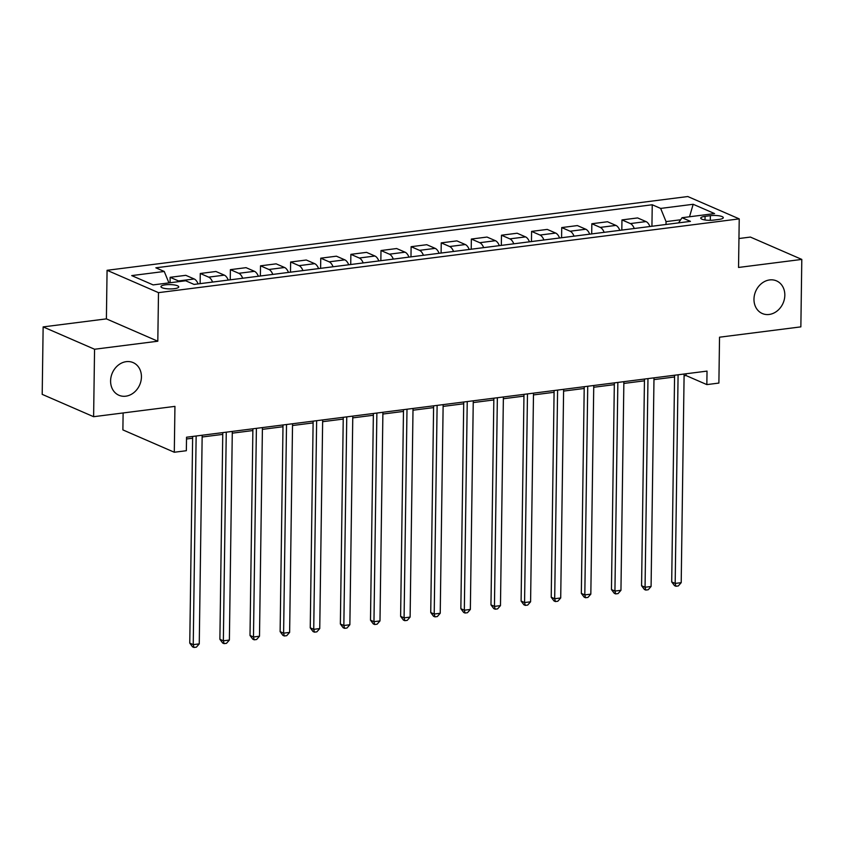 <?xml version="1.0" encoding="UTF-8"?>
<svg xmlns="http://www.w3.org/2000/svg" width="844" height="844" viewBox="0 0 844 844"><rect width="100%" height="100%" fill="white"/><g stroke="black" fill="none" stroke-linecap="round" stroke-linejoin="round"><path stroke-width="1.27" d="M141.433 376.962A17.808 14.928 -66.5 0 1 118.92 395.256A17.808 14.928 -66.5 0 1 110.596 380.887A17.808 14.928 -66.5 0 1 133.109 362.593A17.808 14.928 -66.5 0 1 141.433 376.962M784.825 295.242A17.808 14.928 -66.5 0 1 762.301 313.525A17.808 14.928 -66.5 0 1 753.977 299.156A17.808 14.928 -66.5 0 1 776.501 280.873A17.808 14.928 -66.5 0 1 784.825 295.242M174.297 288.69A8.904 2.163 0.8 0 0 178.749 286.886A8.904 2.163 0.8 0 0 174.307 284.945A8.904 2.163 0.8 0 0 165.403 284.829A8.904 2.163 0.8 0 0 160.94 286.633A8.904 2.163 0.8 0 0 165.382 288.574A8.904 2.163 0.8 0 0 174.297 288.69M123.118 412.959L122.886 429.902L174.297 452.247L186.345 450.717L186.535 437.224L707.029 371.107L706.839 384.6L718.888 383.07L719.531 337.199L800.861 326.871L801.8 259.414L750.39 237.069L738.954 238.525M43.139 326.902L42.2 394.359L93.61 416.704L94.56 349.247L157.807 341.219L158.493 292.646L107.072 270.302L106.397 318.874L43.139 326.902L94.56 349.247M158.493 292.646L739.228 218.881L687.807 196.536L107.072 270.302M710.374 215.684L705.067 216.349A8.619 2.099 0.8 0 0 700.752 218.1A8.619 2.099 0.8 0 0 705.046 219.978A8.619 2.099 0.8 0 0 713.686 220.094L718.982 219.419A8.619 2.099 0.8 0 0 723.297 217.668A8.619 2.099 0.8 0 0 719.004 215.8A8.619 2.099 0.8 0 0 710.374 215.684L710.3 220.316M680.644 219.767L666.053 221.624L660.652 208.415L652.243 204.765L155.845 267.812L164.253 271.473L168.927 282.888M660.652 208.415L693.177 204.28L714.583 213.585L682.047 217.72L678.523 222.89M164.253 271.473L131.717 275.598L153.123 284.903L185.648 280.767L194.057 284.417L690.455 221.371L682.047 217.72M174.297 452.247L174.94 406.375L93.61 416.704M739.228 218.881L738.542 267.453L801.8 259.414M684.083 375.78L686.003 375.538L706.839 384.6M186.513 438.986L192.622 438.215M202.149 437.002L222.742 434.386M232.269 433.172L252.862 430.556M262.389 429.353L282.983 426.737M292.509 425.524L313.113 422.907M322.63 421.694L343.234 419.078M352.76 417.875L373.354 415.259M382.881 414.045L403.474 411.429M413.001 410.216L433.594 407.599M443.121 406.397L463.715 403.78M473.241 402.567L493.835 399.95M503.362 398.737L523.955 396.121M533.482 394.918L554.075 392.302M563.602 391.088L584.196 388.472M593.722 387.259L614.316 384.642M623.843 383.44L644.447 380.823M653.963 379.61L674.567 376.994M666.011 224.472L666.053 221.624M686.024 373.776L686.003 375.538M652.243 204.765L651.937 226.266M649.943 226.519A11.13 5.423 -97.2 0 0 646.029 221.582L637.621 217.931L621.965 219.915L621.817 230.085M179.519 281.548A11.13 5.423 -97.2 0 0 178.548 280.968L170.14 277.307L170.066 282.751M170.14 277.307L185.807 275.323L194.215 278.974A11.13 5.423 -97.2 0 1 198.129 283.911M212.582 282.065A11.13 5.423 -97.2 0 0 208.668 277.138L200.271 273.488L200.123 283.647M200.271 273.488L215.927 271.494L224.335 275.144A11.13 5.423 -97.2 0 1 228.249 280.081M242.703 278.246A11.13 5.423 -97.2 0 0 238.789 273.308L230.391 269.658L230.243 279.828M230.391 269.658L246.047 267.664L254.455 271.325A11.13 5.423 -97.2 0 1 258.37 276.252M272.823 274.416A11.13 5.423 -97.2 0 0 268.919 269.489L260.511 265.828L260.363 275.999M260.511 265.828L276.167 263.845L284.576 267.495A11.13 5.423 -97.2 0 1 288.49 272.433M302.943 270.586A11.13 5.423 -97.2 0 0 299.04 265.66L290.631 262.009L290.484 272.169M290.631 262.009L306.288 260.015L314.696 263.666A11.13 5.423 -97.2 0 1 318.61 268.603M333.063 266.767A11.13 5.423 -97.2 0 0 329.16 261.83L320.752 258.18L320.604 268.35M320.752 258.18L336.418 256.186L344.816 259.846A11.13 5.423 -97.2 0 1 348.73 264.773M363.194 262.938A11.13 5.423 -97.2 0 0 359.28 258.011L350.872 254.35L350.724 264.52M350.872 254.35L366.539 252.367L374.936 256.017A11.13 5.423 -97.2 0 1 378.851 260.954M393.315 259.108A11.13 5.423 -97.2 0 0 389.401 254.181L380.992 250.531L380.855 260.701M380.992 250.531L396.659 248.537L405.067 252.187A11.13 5.423 -97.2 0 1 408.971 257.125M423.435 255.289A11.13 5.423 -97.2 0 0 419.521 250.351L411.112 246.701L410.975 256.871M411.112 246.701L426.779 244.707L435.188 248.368A11.13 5.423 -97.2 0 1 439.091 253.295M453.555 251.459A11.13 5.423 -97.2 0 0 449.641 246.532L441.233 242.872L441.096 253.042M441.233 242.872L456.899 240.888L465.308 244.538A11.13 5.423 -97.2 0 1 469.211 249.476M483.675 247.64A11.13 5.423 -97.2 0 0 479.761 242.703L471.353 239.052L471.216 249.223M471.353 239.052L487.02 237.058L495.428 240.709A11.13 5.423 -97.2 0 1 499.342 245.646M513.796 243.81A11.13 5.423 -97.2 0 0 509.881 238.873L501.473 235.223L501.336 245.393M501.473 235.223L517.14 233.229L525.548 236.89A11.13 5.423 -97.2 0 1 529.462 241.817M543.916 239.981A11.13 5.423 -97.2 0 0 540.002 235.054L531.593 231.393L531.456 241.563M531.593 231.393L547.26 229.41L555.668 233.06A11.13 5.423 -97.2 0 1 559.583 237.997M574.036 236.162A11.13 5.423 -97.2 0 0 570.122 231.224L561.724 227.574L561.576 237.744M561.724 227.574L577.38 225.58L585.789 229.23A11.13 5.423 -97.2 0 1 589.703 234.168M604.156 232.332A11.13 5.423 -97.2 0 0 600.242 227.395L591.844 223.744L591.697 233.915M591.844 223.744L607.501 221.75L615.909 225.411A11.13 5.423 -97.2 0 1 619.823 230.338M634.277 228.502A11.13 5.423 -97.2 0 0 630.373 223.576L621.965 219.915M689.516 216.771L693.177 204.28M157.807 341.219L106.397 318.874M674.588 375.232L671.697 581.917L675.179 583.426L678.091 374.789M681.203 582.655L678.302 585.947L675.896 586.253L675.179 583.426L681.203 582.655L684.115 374.019M675.896 586.253L674.504 585.641L671.697 581.917M644.468 379.061L641.577 585.736L645.059 587.245L647.97 378.608M651.083 586.485L648.181 589.766L645.765 590.072L645.059 587.245L651.083 586.485L653.994 377.848M645.765 590.072L644.383 589.471L641.577 585.736M614.348 382.881L611.457 589.566L614.928 591.074L617.85 382.438M620.952 590.315L618.061 593.596L615.645 593.902L614.928 591.074L620.952 590.315L623.874 381.678M615.645 593.902L614.263 593.3L611.457 589.566M584.227 386.71L581.337 593.395L584.808 594.904L587.73 386.267M590.832 594.134L587.941 597.415L585.525 597.731L584.808 594.904L590.832 594.134L593.754 385.497M585.525 597.731L584.143 597.119L581.337 593.395M554.107 390.54L551.216 597.214L554.687 598.723L557.599 390.086M560.711 597.963L557.821 601.244L555.405 601.55L554.687 598.723L560.711 597.963L563.623 389.327M555.405 601.55L554.012 600.949L551.216 597.214M523.976 394.359L521.096 601.044L524.567 602.553L527.479 393.916M530.591 601.793L527.69 605.074L525.284 605.38L524.567 602.553L530.591 601.793L533.503 393.156M525.284 605.38L523.892 604.779L521.096 601.044M493.856 398.189L490.976 604.874L494.447 606.382L497.359 397.746M500.471 605.612L497.57 608.893L495.164 609.199L494.447 606.382L500.471 605.612L503.383 396.975M495.164 609.199L493.772 608.598L490.976 604.874M463.736 402.018L460.856 608.693L464.327 610.201L467.238 401.565M470.351 609.442L467.449 612.723L465.044 613.029L464.327 610.201L470.351 609.442L473.262 400.805M465.044 613.029L463.651 612.428L460.856 608.693M433.616 405.837L430.735 612.522L434.206 614.031L437.118 405.394M440.23 613.261L437.329 616.553L434.924 616.859L434.206 614.031L440.23 613.261L443.142 404.635M434.924 616.859L433.531 616.257L430.735 612.522M403.495 409.667L400.615 616.352L404.086 617.861L406.998 409.224M410.11 617.091L407.209 620.372L404.803 620.678L404.086 617.861L410.11 617.091L413.022 408.454M404.803 620.678L403.411 620.076L400.615 616.352M373.375 413.497L370.495 620.171L373.966 621.68L376.878 413.043M379.99 620.92L377.089 624.201L374.683 624.507L373.966 621.68L379.99 620.92L382.902 412.283M374.683 624.507L373.291 623.906L370.495 620.171M343.255 417.316L340.364 624.001L343.846 625.509L346.757 416.873M349.87 624.739L346.968 628.031L344.563 628.337L343.846 625.509L349.87 624.739L352.781 416.103M344.563 628.337L343.17 627.736L340.364 624.001M313.135 421.145L310.244 627.831L313.725 629.339L316.637 420.702M319.749 628.569L316.848 631.85L314.432 632.156L313.725 629.339L319.749 628.569L322.661 419.932M314.432 632.156L313.05 631.555L310.244 627.831M283.014 424.965L280.124 631.65L283.605 633.158L286.517 424.521M289.629 632.399L286.728 635.68L284.312 635.986L283.605 633.158L289.629 632.399L292.541 423.762M284.312 635.986L282.93 635.384L280.124 631.65M252.894 428.794L250.003 635.479L253.474 636.988L256.397 428.351M259.498 636.218L256.608 639.509L254.192 639.815L253.474 636.988L259.498 636.218L262.421 427.581M254.192 639.815L252.81 639.203L250.003 635.479M222.774 432.624L219.883 639.298L223.354 640.818L226.266 432.181M229.378 640.047L226.487 643.328L224.071 643.634L223.354 640.818L229.378 640.047L232.3 431.411M224.071 643.634L222.689 643.033L219.883 639.298M192.654 436.443L189.763 643.128L193.234 644.637L196.146 436M199.258 643.877L196.367 647.158L193.951 647.464L193.234 644.637L199.258 643.877L202.17 435.24M193.951 647.464L192.559 646.863L189.763 643.128M630.373 223.576L646.029 221.582M600.242 227.395L615.909 225.411M570.122 231.224L585.789 229.23M540.002 235.054L555.668 233.06M509.881 238.873L525.548 236.89M479.761 242.703L495.428 240.709M449.641 246.532L465.308 244.538M419.521 250.351L435.188 248.368M389.401 254.181L405.067 252.187M359.28 258.011L374.936 256.017M329.16 261.83L344.816 259.846M299.04 265.66L314.696 263.666M268.919 269.489L284.576 267.495M238.789 273.308L254.455 271.325M208.668 277.138L224.335 275.144M178.548 280.968L194.215 278.974M705.014 219.978L705.067 216.349"/></g></svg>
